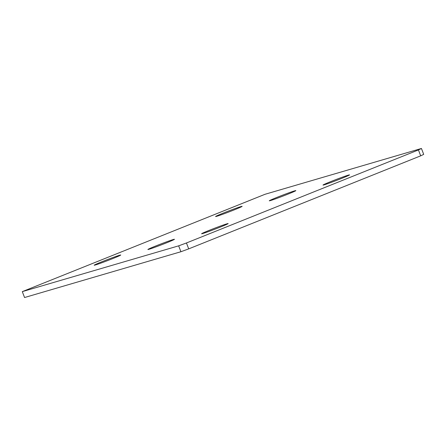 <?xml version="1.0" encoding="UTF-8"?>
<svg xmlns="http://www.w3.org/2000/svg" width="446" height="446" viewBox="0 0 446 446"><rect width="100%" height="100%" fill="white"/><g stroke="black" fill="none" stroke-linecap="round" stroke-linejoin="round"><path stroke-width="0.67" d="M240.991 206.57A14.216 0.496 159 0 1 242.128 206.347A14.216 0.496 159 0 1 231.686 210.874A14.216 0.496 159 0 1 216.711 216.31A14.216 0.496 159 0 1 215.58 216.533A14.216 0.496 159 0 1 226.022 212.006A14.216 0.496 159 0 1 240.991 206.57M119.6 255.251A14.216 0.496 159 0 1 120.738 255.028A14.216 0.496 159 0 1 110.296 259.555A14.216 0.496 159 0 1 95.321 264.991A14.216 0.496 159 0 1 94.19 265.219A14.216 0.496 159 0 1 104.632 260.687A14.216 0.496 159 0 1 119.6 255.251M173.31 239.524A14.216 0.496 159 0 1 174.447 239.296A14.216 0.496 159 0 1 164.005 243.828A14.216 0.496 159 0 1 149.036 249.264A14.216 0.496 159 0 1 147.899 249.487A14.216 0.496 159 0 1 158.341 244.96A14.216 0.496 159 0 1 173.31 239.524M294.7 190.843A14.216 0.496 159 0 1 295.837 190.615A14.216 0.496 159 0 1 285.395 195.147A14.216 0.496 159 0 1 270.427 200.577A14.216 0.496 159 0 1 269.289 200.806A14.216 0.496 159 0 1 279.731 196.279A14.216 0.496 159 0 1 294.7 190.843M348.415 175.116A14.216 0.496 159 0 1 349.547 174.888A14.216 0.496 159 0 1 339.105 179.415A14.216 0.496 159 0 1 324.136 184.85A14.216 0.496 159 0 1 322.999 185.079A14.216 0.496 159 0 1 333.441 180.546A14.216 0.496 159 0 1 348.415 175.116M227.025 223.797A14.216 0.496 159 0 1 228.157 223.569A14.216 0.496 159 0 1 217.715 228.096A14.216 0.496 159 0 1 202.746 233.531A14.216 0.496 159 0 1 201.609 233.76A14.216 0.496 159 0 1 212.051 229.233A14.216 0.496 159 0 1 227.025 223.797M180.92 251.734L24.563 297.527L22.3 291.628L178.656 245.841L186.439 242.975L188.703 248.874L180.92 251.734L178.656 245.841M22.3 291.628L265.08 194.266L421.437 148.473L423.7 154.372L420.69 155.838L188.703 248.874M420.69 155.838L418.432 149.94L186.439 242.975M418.432 149.94L421.437 148.473"/></g></svg>
